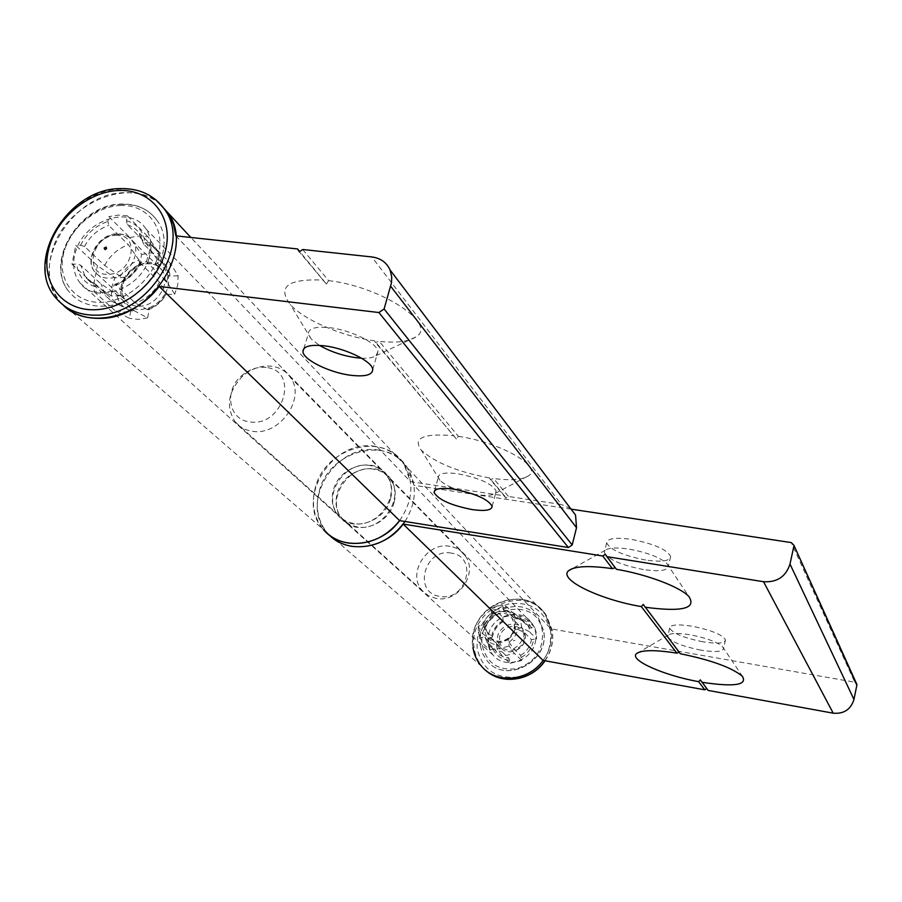 <?xml version="1.0" encoding="UTF-8"?>
<svg xmlns="http://www.w3.org/2000/svg" width="902" height="902" viewBox="0 0 902 902"><rect width="100%" height="100%" fill="white"/><g stroke="black" fill="none" stroke-linecap="round" stroke-linejoin="round"><path stroke-width="0.68" stroke-dasharray="4.51 3.38" d="M266.09 367.486C258.4 366.629 251.06 368.715 244.07 373.744L241.544 375.818C223.831 390.611 228.544 419.701 249.403 421.832C282.969 427.965 300.242 370.451 266.09 367.486M271.863 366.268C262.674 365.242 253.913 367.723 245.592 373.732L242.57 376.202C227.958 391.581 225.534 406.847 235.287 422.012C239.515 427.052 245.073 430.107 251.974 431.19C279.462 436.658 306.624 397.917 290.151 377.081C285.754 371.004 279.665 367.396 271.863 366.268M370.057 465.533C344.632 460.426 321.371 496.517 338.397 514.997C342.275 519.563 347.304 522.382 353.494 523.453C378.152 528.719 401.683 494.454 386.597 475.512C382.572 469.998 377.059 466.661 370.057 465.533M379.111 450.211C336.491 441.811 298.1 502.685 327.482 533.082L329.467 535.179L327.482 533.082C317.696 521.13 314.99 507.014 319.342 490.711C329.253 450.774 387.578 435.091 407.332 467.687C400.578 457.968 391.175 452.139 379.111 450.211M375.514 446.456C332.714 438.034 294.097 499.201 323.592 529.711C313.772 517.725 311.055 503.541 315.452 487.159C325.442 447.042 384.026 431.257 403.859 463.989C397.072 454.225 387.623 448.384 375.514 446.456M449.985 546.33C427.018 541.403 406.599 573.74 422.226 590.584L428.315 595.658L435.937 598.376C458.182 603.393 478.838 572.804 465.015 555.542C461.305 550.513 456.299 547.435 449.985 546.33M373.687 469.209C348.375 464.102 325.239 500.024 342.208 518.436C346.075 522.991 351.092 525.798 357.248 526.858C381.794 532.124 405.19 498.017 390.171 479.154C386.146 473.663 380.655 470.337 373.687 469.209M451.316 553.129C424.774 547.638 412.406 592.614 439.669 596.346C466.605 602.051 478.658 556.41 451.316 553.129M404.998 521.491C416.611 502.448 417.389 484.521 407.332 467.687L413.95 485.276L551.043 628.886L854.758 682.194L791.257 542.587M399.62 520.634C413.015 500.892 414.424 482.006 403.859 463.989L410.489 481.645L504.545 495.875L505.999 498.152L508.491 496.472L561.36 504.466L371.816 256.946M544.864 660.738C551.37 651.12 553.805 640.882 552.171 630.024L546.398 615.559C525.686 581.813 466.402 609.448 474.294 648.854C475.41 656.002 478.285 662.226 482.942 667.525L481.657 666.42C473.358 656.476 470.776 644.851 473.933 631.535C481.037 598.894 528.448 587.179 545.259 614.341L551.043 628.886M700.978 650.162C681.957 646.272 670.862 641.75 667.694 636.564L668.235 635.121C671.122 633.035 678.372 632.911 690.007 634.771C705.962 637.861 716.797 641.807 722.502 646.587L723.573 648.391C722.953 651.83 715.421 652.417 700.978 650.162M702.883 641.796C683.874 637.939 672.802 633.384 669.656 628.13C670.163 624.68 677.605 624.037 691.969 626.191C711.204 630.092 722.367 634.647 725.479 639.89C724.836 643.397 717.304 644.028 702.883 641.796M643.453 569.534C621.241 565.159 608.185 559.499 604.295 552.531L605.197 550.276C608.67 547.706 616.562 547.311 628.874 549.104C646.881 552.396 659.497 557.132 666.725 563.31L668.393 566.129C667.818 570.673 659.497 571.8 643.453 569.534M645.719 560.041C623.541 555.7 610.519 550.006 606.651 542.936C607.102 538.415 615.299 537.22 631.231 539.328C653.713 543.714 666.849 549.431 670.671 556.466C670.073 561.078 661.752 562.273 645.719 560.041M394.084 502.358C396.373 493.541 395.211 485.704 390.589 478.861C378.276 459.558 343.177 469.344 337.247 493.495C334.676 503.169 336.209 511.603 341.835 518.785C354.937 536.295 388.503 525.866 394.084 502.358M535.247 642.495C536.915 635.324 535.788 628.886 531.864 623.181C521.379 607.102 492.909 614.442 488.647 634.174C486.787 642.055 488.253 649 493.022 654.987C504.162 669.543 531.244 661.617 535.247 642.495M679.217 652.236L680.367 653.758M615.209 567.685L616.438 569.309M571.067 509.134L413.95 485.276M856.246 682.994L854.758 682.194M708.126 690.425L706.717 688.576M643.261 604.453L679.375 652.18M605.31 554.29L615.401 567.617M700.335 679.882L706.841 688.485M53.049 248.106C46.216 269.213 48.663 287.219 60.411 302.091L63.309 305.18L60.411 302.091C27.477 267.071 71.72 192.746 124.363 192.701C139.291 192.16 151.716 196.422 161.638 205.487C132.639 175.631 67.447 201.698 53.049 248.106M361.544 358.195C368.377 358.5 373.191 357.666 375.987 355.704L377.927 351.645C377.904 343.47 351.182 330.019 329.771 327.697C315.689 326.298 308.54 328.305 308.349 333.729L311.224 339.028L319.488 345.398M472.964 494.025L476.222 494.578C485.874 495.953 492.199 495.559 495.221 493.383L496.201 491.049C492.199 483.765 479.447 478.004 457.968 473.775C445.103 472.141 438.541 473.325 438.282 477.327L439.917 480.27C443.153 483.585 448.97 486.764 457.393 489.82M390.521 498.817C384.895 522.427 351.16 532.924 338.013 515.346C332.376 508.13 330.842 499.663 333.436 489.955C339.411 465.691 374.668 455.848 387.026 475.219C391.66 482.096 392.821 489.955 390.521 498.817M148.886 258.942C140.047 289.553 95.657 304.786 80.007 282.924C73.254 273.971 71.889 263.226 75.915 250.688C85.318 219.434 131.241 204.901 145.944 228.928C151.468 237.451 152.461 247.464 148.886 258.942M302.689 249.504L328.632 280.635L326.4 284.085L299.712 251.534M328.632 280.635C381.794 286.689 438.045 324.427 415.969 336.886C408.809 341.655 396.564 343.155 379.257 341.396L458.396 436.354L456.389 439.026L374.544 340.809C342.76 336.57 304.143 320.165 290.297 304.538C276.914 286.712 288.02 278.549 323.638 280.071M374.544 340.809L375.322 342.399L379.257 341.396M504.545 495.875L489.504 477.936C457.9 471.994 435.147 462.737 421.234 450.143C412.485 437.887 423.455 433.084 454.146 435.756M489.504 477.936L490.35 479.503L493.541 478.534L508.491 496.472M570.628 508.57L561.36 504.466M175.867 235.85L410.489 481.645M458.396 436.354C500.001 442.251 542.632 466.638 528.876 475.557C522.957 479.785 511.175 480.777 493.541 478.534M456.389 439.026L375.322 342.399M505.999 498.152L490.35 479.503M326.4 284.085L299.317 251.805M515.177 629.325L512.618 635.064L508.153 639.586L508.965 642.089C513.644 638.954 516.564 634.692 517.725 629.303L515.177 629.325L515.482 623.113L513.294 617.532L515.831 617.52L508.311 611.004L503.835 609.865L503.699 611.398L509.179 613.45L513.294 617.532M503.699 611.398L497.554 611.635L491.804 614.307L491.996 612.796C487.362 615.897 484.453 620.125 483.28 625.469L484.802 624.488L491.804 614.307M484.802 624.488L484.464 630.667L486.55 636.271L480.067 637.849L482.175 643.07L480.597 637.658L480.405 631.389L478.285 626.078L484.746 624.5M478.285 626.078L478.376 632.381L480.067 637.849M515.831 617.52L522.686 621.095L529.553 628.017L534.672 627.341L536.352 632.945L536.577 638.92L529.316 631.648L529.102 625.605L527.411 619.945L519.856 615.931L513.351 617.52M480.349 645.933L482.705 653.882L487.125 660.771C505.65 684.731 550.231 661.053 543.556 630.645L538.674 618.569C521.672 591.543 473.922 614.115 480.349 645.933M543.117 660.422C550.073 650.601 552.7 640.082 551.032 628.841L545.259 614.341C524.502 580.538 465.105 608.23 472.998 647.715M491.793 614.262L490.812 607.892L495.243 609.831L502.865 617.306L514.501 614.465L514.873 618.637L507.747 611.556L503.88 609.876M514.501 614.465L507.014 606.933L502.685 604.971L503.688 611.342M502.685 604.971L490.812 607.892M497.182 648.989L496.179 642.528L502.346 642.269L508.153 639.631L509.179 646.103L514.399 653.465L502.493 656.318L497.182 648.989L509.179 646.103M497.002 644.975L496.179 642.472L490.688 640.375L486.606 636.26L485.073 637.229C487.757 641.672 491.725 644.253 497.002 644.975L501.76 651.627L508.897 658.189L510.104 663.274L502.493 656.318M517.725 629.303L524.581 632.798L531.436 639.608L536.577 638.92M529.316 631.648L521.762 627.724L515.234 629.314M534.672 627.341L527.411 619.945M491.996 612.796L495.953 614.442L503.113 621.41L502.865 617.306M483.28 625.469L485.084 630.25L492.447 637.162L488.23 638.605L480.405 631.389M485.073 637.229L486.877 641.931L494.195 648.628L490.012 650.15L482.175 643.07M508.965 642.089L513.655 648.763L520.657 655.371L521.863 660.456L514.399 653.465M521.762 627.724L519.856 615.931M521.863 660.456L510.104 663.274M490.012 650.15L488.23 638.605M513.655 648.763C519.744 645.009 523.385 639.687 524.581 632.798M486.877 641.931L489.741 646.012L492.887 648.673L497.6 650.872L501.76 651.627M495.953 614.442C489.944 618.163 486.313 623.429 485.084 630.25M522.686 621.095L521.288 618.84L513.689 612.909L507.747 611.556M507.014 606.933L495.243 609.831M149.529 307.706C155.922 304.932 160.962 300.535 164.66 294.503L166.532 293.173C162.123 300.952 155.82 306.454 147.635 309.657L149.529 307.706L140.047 309.871L131.331 308.18L129.572 310.198L125.615 308.258C120.789 305.09 117.846 300.535 116.786 294.582L121.206 295.721C122.593 301.572 125.976 305.722 131.331 308.18M121.206 295.721L121.127 295.732C119.932 289.689 121.105 283.611 124.668 277.466L120.338 276.316C124.724 268.661 130.948 263.237 139.009 260.035L139.709 264.421C133.406 267.172 128.411 271.525 124.747 277.466M139.709 264.421L149.089 262.223L157.805 263.734L159.665 253.845L148.052 236.798L139.133 236.02L129.809 237.497L141.614 254.477L139.72 264.342M141.614 254.477L150.871 252.887L159.665 253.845M129.403 310.13L116.956 303.602L96.379 284.942L94.924 286.599L93.943 291.538L103.087 292.451L112.727 290.996L133.958 310.592L124.499 311.991L115.512 311.055L129.381 318.316L131.309 308.258M122.052 204.382C137.532 204.01 149.315 209.535 157.388 220.967C179.543 250.282 143.125 306.951 101.994 306.161C88.441 306.285 77.73 301.775 69.86 292.643C43.679 264.173 79.568 204.337 122.052 204.382M124.668 277.466L114.892 277.782L97.461 265.695L75.779 245.457L71.957 264.196L76.738 264.038L80.695 265.222L101.013 283.893L116.786 294.582M71.957 264.196L93.785 284.107L111.329 296.003L121.127 295.732M111.329 296.003L111.848 286.915L114.892 277.782M178.111 275.798L168.155 276.102C169.441 282.146 168.302 288.279 164.739 294.503L174.729 294.221L166.847 281.898L170.309 263.249L178.111 275.798L177.717 284.953L174.729 294.221M169.948 274.749L168.076 276.113C166.599 270.273 163.172 266.18 157.794 263.812L157.106 259.415C163.285 261.738 167.377 266.067 169.384 272.415L169.948 274.749L162.935 263.497L143.519 243.923L145.087 242.863L149.969 242.683L170.309 263.249M147.635 309.657L135.39 303.106L115.569 284.637L114.802 284.367L113.697 286.035L112.727 290.996M133.958 310.592L147.612 317.876L149.518 307.785M93.943 291.538L115.512 311.055M120.338 276.316L104.666 265.459L84.495 246.471L80.56 245.276L75.779 245.457M139.009 260.035L128.4 244.769L108.725 225.365L107.902 221.452L108.86 216.638L129.809 237.497M157.106 259.415L146.665 244.092L127.295 224.609L126.483 220.686L127.43 215.86L148.052 236.798M114.802 284.367C125.874 280.421 134.218 273.148 139.833 262.561L146.361 261.67L164.277 279.349M139.833 262.561L159.44 282.123L166.532 293.173M147.612 317.876L138.243 319.398L129.381 318.316M146.361 261.67L149.337 252.12L149.969 242.683M127.43 215.86L118.354 215.093L108.86 216.638M159.44 282.123C154.084 292.327 146.068 299.329 135.39 303.106M146.665 244.092L152.697 246.832L157.591 251.083L162.089 259.472L162.935 263.497M104.666 265.459C109.999 255.435 117.914 248.535 128.4 244.769M116.956 303.602L111.352 301.009L105.951 296.172L101.013 283.893M93.785 284.107L97.461 265.695M486.539 630.746L489.267 636.925C497.205 647.828 517.241 637.511 514.365 623.97L511.998 618.31C504.342 606.832 483.72 616.934 486.539 630.746M497.735 641.164L500.418 647.253C508.254 657.986 527.918 647.873 525.065 634.557L522.732 628.987C515.189 617.678 494.927 627.578 497.735 641.164M499.764 641.232C501.546 656.757 527.027 650.658 523.961 635.38C522.033 619.911 496.788 626.067 499.764 641.232M482.39 646.001C486.99 663.466 498.547 671.009 517.06 668.63C535.01 662.327 543.466 649.936 542.429 631.479C537.4 593.155 475.162 608.546 482.39 646.001M550.648 631.231C544.582 609.955 530.376 600.912 508.018 604.103C486.471 611.714 476.188 626.676 477.169 648.989C482.762 670.378 496.901 679.634 519.586 676.771C541.595 669.036 551.956 653.86 550.648 631.231M514.974 640.352L513.362 640.736L514.974 640.352M531.639 628.074C528.11 621.512 522.562 617.96 514.974 617.43M521.379 657.434C528.29 653.341 532.349 647.422 533.533 639.653M493.022 649.417C496.461 656.036 501.997 659.644 509.63 660.253M503.327 620.272C496.506 624.319 492.469 630.182 491.24 637.872M520.657 655.371C526.667 651.672 530.263 646.407 531.436 639.608M494.172 648.594L497.002 652.631L500.125 655.269L504.782 657.445L508.897 658.189M503.113 621.41C497.171 625.086 493.586 630.284 492.379 637.038M529.553 628.017L528.166 625.796C524.851 621.433 520.375 619.02 514.771 618.569M485.592 670.197L482.942 667.525L485.558 670.175M147.387 263.418C153.667 263.328 158.515 265.549 161.932 270.104C171.797 282.405 156.711 306.556 139.246 306.218C133.316 306.274 128.67 304.233 125.299 300.095C114.689 287.952 129.674 263.204 147.387 263.418M117.767 234.204C124.217 234.069 129.166 236.335 132.639 240.969C142.696 253.53 127.047 278.38 109.119 278.12C103.042 278.211 98.284 276.136 94.845 271.919C84.044 259.517 99.592 234.08 117.767 234.204M115.952 235.377C140.892 233.381 133.045 274.422 108.274 274.332C83.3 275.967 91.542 235.343 115.952 235.377M120.248 205.509C145.718 204.156 164.22 225.59 159.147 251.771C154.456 277.917 126.979 301.899 101.125 302.362C75.204 303.219 57.694 280.86 63.219 255.187C68.372 229.536 94.845 206.479 120.248 205.509M481.657 666.42L56.691 298.878C23.7 263.779 68.124 189.217 120.924 189.138C134.669 188.608 146.383 192.205 156.046 199.94M94.924 286.599C84.111 283.115 78.057 275.584 76.738 264.038M141.456 261.839C135.39 273.78 126.145 281.841 113.697 286.035M126.483 220.686C137.329 223.933 143.519 231.318 145.087 242.863M80.56 245.276C86.592 233.584 95.702 225.635 107.902 221.452M140.137 263.215C134.635 273.622 126.449 280.759 115.569 284.637M127.295 224.609L133.428 227.372L138.378 231.679L143.768 244.273M84.495 246.471C89.974 236.268 98.047 229.232 108.725 225.365M96.818 285.201L85.667 277.681L80.695 265.222M241.544 375.818L242.57 376.202M244.07 373.744L245.592 373.732M338.397 514.997L235.287 422.012M422.226 590.584L342.208 518.436M465.015 555.542L390.171 479.154M545.045 660.771C551.494 651.188 553.884 640.972 552.238 630.126L546.398 615.559L190.818 237.451M386.597 475.512L290.151 377.081M669.656 628.13L667.694 636.564M606.651 542.936L604.295 552.531M531.864 623.181L390.589 478.861M668.235 635.121L638.954 652.225M605.197 550.276L572.375 568.61M725.479 639.89L723.573 648.391M670.671 556.466L668.393 566.129M493.022 654.987L341.835 518.785M722.502 646.587L742.38 676.297M666.725 563.31L688.869 596.481M303.839 348.657L308.349 333.729M434.584 490.767L438.282 477.327M80.007 282.924L338.013 515.346M311.224 339.028L290.297 304.538M439.917 480.27L421.234 450.143M372.729 369.549L377.927 351.645M492.154 506.293L496.201 491.049M145.944 228.928L387.026 475.219M375.987 355.704L415.969 336.886M495.221 493.383L528.876 475.557M500.418 647.253L489.267 636.925C504.601 649.158 515.425 633.869 514.309 623.891L511.998 618.31L522.732 628.987L525.111 634.625C528.042 648.019 508.277 658.054 500.418 647.253M478.376 632.381L480.597 637.658M538.674 618.569L543.602 630.712C550.333 661.177 505.74 684.787 487.125 660.771M483.269 625.402C484.43 620.08 487.305 615.874 491.906 612.785M503.835 609.865L513.689 612.909M494.195 648.628L496.325 651.864L489.053 645.234M503.26 621.478C497.261 625.176 493.665 630.408 492.447 637.162M521.288 618.84L528.166 625.796C524.908 621.478 520.477 619.088 514.873 618.637M132.639 240.969L161.932 270.104C158.887 265.819 154.242 263.688 147.996 263.711C131.455 263.982 114.937 285.799 125.299 300.095L94.845 271.919C83.627 259.629 98.532 233.753 117.091 233.877C123.799 233.776 128.986 236.144 132.639 240.969M157.388 220.967C149.078 209.309 137.07 203.672 121.364 204.044C78.643 204.01 43.206 263.948 69.86 292.643M148.244 309.747C156.226 306.601 162.36 301.234 166.644 293.669M169.993 274.839L169.384 272.415L162.089 259.472M129.572 310.198L111.352 301.009M158.91 252.808L139.72 233.426L143.508 243.923M96.379 284.942L85.667 277.681L105.951 296.172"/><path stroke-width="1.35" d="M571.067 509.134L791.257 542.587L793.918 545.293L856.855 685.17L853.957 699.445L789.994 564.077C785.879 576.66 777.062 582.545 763.532 581.711L606.866 556.658L605.31 554.29L602.75 556.004L403.16 524.085C385.278 548.968 347.721 554.38 329.467 535.179C335.544 541.087 342.952 544.797 351.69 546.319C373.157 548.675 390.927 540.399 404.998 521.491M323.592 529.711C329.94 536.837 338.047 541.268 347.901 542.993C368.174 545.349 385.413 537.896 399.62 520.634L159.226 286.475L378.908 312.532L568.373 547.525L399.62 520.634C380.937 546.713 341.103 551.201 323.592 529.711M853.957 699.445C850.834 709.479 843.911 714.057 833.2 713.178L708.126 690.425L700.335 679.882L698.61 681.675L704.823 689.827L543.117 660.422C528.617 681.269 496.461 684.235 481.657 666.42C496.461 684.235 528.617 681.269 543.117 660.422L403.16 524.085M701.959 682.284C734.194 687.121 747.668 685.125 742.38 676.297C731.838 667.548 711.171 660.038 680.367 653.758L643.261 604.453L641.345 606.595L676.838 653.138C654.908 649.711 641.469 649.88 636.519 653.646C628.852 659.982 663.601 675.372 698.61 681.675M676.838 653.138L679.217 652.236M602.75 556.004L612.413 568.655C589.209 565.396 574.619 566.073 568.632 570.707C557.774 579.411 599.943 599.683 641.345 606.595M612.413 568.655L615.209 567.685M789.994 564.077L793.861 546.229M856.855 685.17L856.246 682.994M706.717 688.576L704.823 689.827M645.156 607.238C682.126 612.131 696.694 608.546 688.869 596.481C679.995 586.909 646.824 574.348 616.438 569.309L606.866 556.658M568.373 547.525L572.195 544.955L384.105 308.991L391.513 282.653L391.705 276.643L390.047 269.935C386.608 262.437 380.531 258.107 371.816 256.946L302.689 249.504L299.317 251.805L297.547 248.952L175.867 235.85L173.41 224.068L168.415 213.639C195.215 249.955 150.149 319.443 99.592 318.361C84.901 318.53 72.803 314.133 63.309 305.18C85.679 328.463 134.443 319.353 159.226 286.475M319.488 345.398C330.425 351.645 342.625 355.749 356.098 357.699L361.544 358.195M324.337 345.849C310.243 344.384 303.106 346.3 302.948 351.588C303.162 359.785 329.828 372.797 350.934 375.3C365.231 376.901 372.503 374.984 372.729 369.549C372.65 361.567 345.804 348.273 324.337 345.849M457.393 489.82L472.964 494.025M453.774 489.2C440.898 487.508 434.336 488.613 434.11 492.503C438.237 499.674 450.932 505.368 472.197 509.596C485.186 511.366 491.838 510.273 492.154 506.293C488.095 499.178 475.298 493.473 453.774 489.2M390.713 286.295L576.525 527.704L575.555 515.076L570.628 508.57M576.525 527.704L572.195 544.955M384.105 308.991L378.908 312.532M156.046 199.94L190.818 237.451M299.712 251.534L297.547 248.952M472.998 647.715C474.114 654.863 477 661.11 481.657 666.42M164.277 279.349L166.847 281.898M763.532 581.711L833.2 713.178M485.558 670.175C501.433 685.475 531.481 680.841 544.864 660.738M95.973 315.17C79.466 315.294 66.376 309.871 56.691 298.878C22.945 263.113 66.872 188.721 119.853 188.608C139.607 188.078 154.682 195.238 165.089 210.11C191.946 246.505 146.688 316.23 95.973 315.17M94.609 309.758C62.621 310.75 41.244 283.115 48.133 251.579C54.571 220.065 87.054 191.788 118.263 190.502C149.552 188.744 172.451 214.992 166.239 247.283C160.5 279.552 126.494 309.239 94.609 309.758M105.094 249.606L104.147 248.05L106.154 247.092L106.571 248.535L105.094 249.606M638.954 652.225L636.519 653.646M572.375 568.61L568.632 570.707M856.889 684.415L793.918 545.293M302.948 351.588L303.839 348.657M434.11 492.503L434.584 490.767M390.047 269.935L575.555 515.076M545.045 660.771C531.729 680.92 501.613 685.588 485.592 670.197"/></g></svg>
